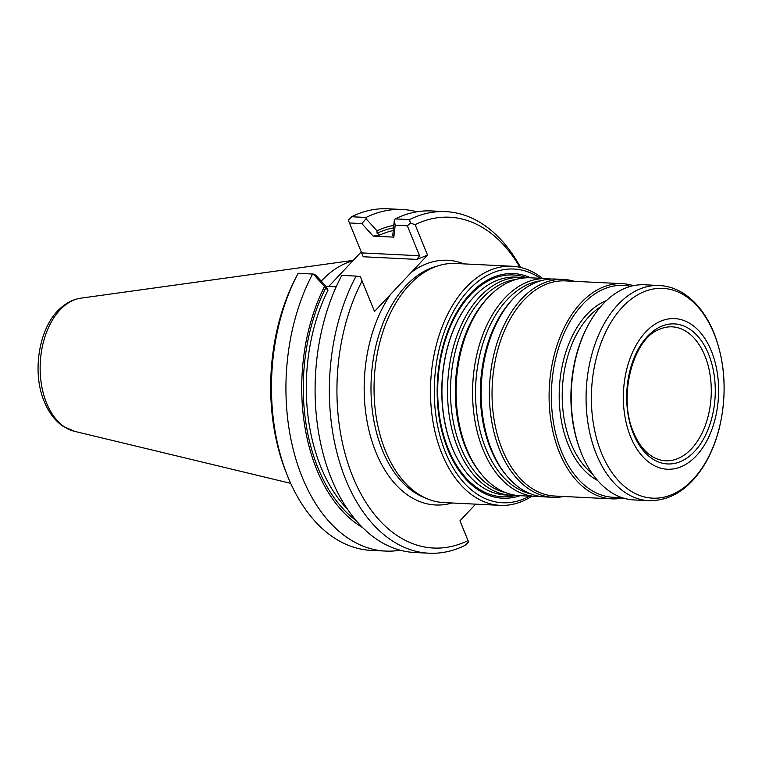 <?xml version="1.0" encoding="UTF-8"?>
<svg xmlns="http://www.w3.org/2000/svg" width="762" height="762" viewBox="0 0 762 762"><rect width="100%" height="100%" fill="white"/><g stroke="black" fill="none" stroke-linecap="round" stroke-linejoin="round"><path stroke-width="1.14" d="M540.248 278.292A117.005 73.79 92.8 0 0 434.492 382.286A117.005 73.79 92.8 0 0 529.523 496.148M520.084 495.681A112.443 70.914 -87.2 0 1 447.97 449.913A112.443 70.914 -87.2 0 1 452.409 320.535A112.443 70.914 -87.2 0 1 530.8 277.835M515.36 495.233A109.061 68.78 -87.2 0 1 511.054 495.243A109.061 68.78 -87.2 0 1 458.01 448.389A109.061 68.78 -87.2 0 1 457.486 334.27A109.061 68.78 -87.2 0 1 521.779 277.387A109.061 68.78 -87.2 0 1 526.066 277.816M511.054 495.243L505.463 494.967A109.061 68.78 -87.2 0 1 463.801 469.087A109.061 68.78 -87.2 0 1 452.418 448.113A109.061 68.78 -87.2 0 1 472.173 298.78A109.061 68.78 -87.2 0 1 516.188 277.111L521.779 277.387M633.441 433.826A70.104 44.215 -87.2 0 1 669.417 324.107A70.104 44.215 -87.2 0 1 710.117 423.834A70.104 44.215 -87.2 0 1 633.441 433.826M658.968 329.517A67.037 42.281 -87.2 0 1 672.046 326.85A67.037 42.281 -87.2 0 1 711.156 395.897A67.037 42.281 -87.2 0 1 665.464 460.762A67.037 42.281 -87.2 0 1 652.701 456.829L648.472 453.895C642.471 449.008 637.537 441.903 633.66 432.578C617.611 397.221 632.908 339.147 658.968 329.517M393.021 235.448A151.762 95.717 -87.2 0 0 392.744 235.572L394.316 220.17L395.173 225.209L393.821 237.144L392.897 235.658M468.03 540.601L468.592 541.925L465.296 545.249A170.993 107.842 -87.2 0 1 428.987 553.212A170.993 107.842 -87.2 0 1 337.356 454.285A170.993 107.842 -87.2 0 1 356.064 276.092L360.397 276.797L374.513 311.458L362.083 280.997A165.602 104.442 -87.2 0 0 352.873 476.888A165.602 104.442 -87.2 0 0 468.03 540.601L459.953 520.808L475.631 504.149M374.513 311.458L427.53 255.108L415.109 224.657A165.602 104.442 -87.2 0 1 519.951 267.329M415.109 224.657L410.423 223.133L409.489 219.599L395.23 218.904L394.316 220.17M427.53 255.108L416.947 259.404L419.567 255.756L407.346 225.809L410.423 223.133M459.981 520.779L468.592 541.925M360.397 276.797L362.083 280.997M356.064 276.092L341.805 275.387A170.993 107.842 -87.2 0 0 323.088 453.58A170.993 107.842 -87.2 0 0 414.728 552.507L428.987 553.212M407.346 225.809L395.173 225.209M500.224 505.358L443.779 502.577A119.691 75.486 -87.2 0 1 427.501 498.9A119.691 75.486 -87.2 0 1 385.562 451.161A119.691 75.486 -87.2 0 1 438.988 265.538A119.691 75.486 -87.2 0 1 455.552 263.481L511.988 266.252A119.691 75.486 92.8 0 0 441.427 328.679A119.691 75.486 92.8 0 0 441.998 453.933A119.691 75.486 92.8 0 0 500.224 505.358A119.691 75.486 92.8 0 0 531.819 496.262M376.98 230.772L377.057 233.239L380.009 234.953L373.18 236.125L361.836 223.571L349.453 222.961L348.291 220.075L351.587 216.751L366.055 217.465L366.074 218.78L376.98 230.772A156.353 98.612 -87.2 0 1 393.735 225.409M393.821 237.144L373.18 236.125M362.502 527.485A156.353 98.612 -87.2 0 1 324.507 286.531L313.325 274.091L298.171 273.244A170.993 107.842 -87.2 0 0 296.856 275.749A170.993 107.842 -87.2 0 0 287.064 474.783A170.993 107.842 -87.2 0 0 371.084 550.364L385.553 551.069A170.993 107.842 -87.2 0 1 293.922 452.142A170.993 107.842 -87.2 0 1 312.639 273.958M336.194 286.836L325.936 286.331L327.974 290.246L324.507 286.531M321.259 281.168A119.691 75.486 -87.2 0 1 352.844 260.823M287.064 474.783L285.798 471.583A165.602 104.442 -87.2 0 1 295.285 278.816L296.856 275.749M361.255 251.889L328.708 286.474M349.453 222.961L363.217 256.756L416.947 259.404M313.334 274.091L315.897 275.225L325.936 286.331M361.836 223.571L366.074 218.78M542.534 278.406A119.691 75.486 92.8 0 0 511.988 266.252M400.221 550.221A170.993 107.842 -87.2 0 1 385.553 551.069M366.055 217.465A170.993 107.842 -87.2 0 1 402.365 209.502A170.993 107.842 -87.2 0 1 416.871 211.788M351.587 216.751A170.993 107.842 -87.2 0 1 387.896 208.788L402.365 209.502M409.489 219.599A170.993 107.842 -87.2 0 1 445.799 211.636A170.993 107.842 -87.2 0 1 520.646 267.481M395.23 218.904A170.993 107.842 -87.2 0 1 431.54 210.941L445.799 211.636M630.612 436.836A75.4 47.549 -87.2 0 1 669.293 318.83A75.4 47.549 -87.2 0 1 713.07 426.091A75.4 47.549 -87.2 0 1 630.612 436.836M659.416 285.512L644.557 284.778A107.709 67.932 92.8 0 0 587.216 326.955A107.709 67.932 92.8 0 0 581.044 452.333A107.709 67.932 92.8 0 0 633.974 499.939L648.824 500.672C669.988 500.929 687.972 489.852 702.755 467.42C710.051 456.047 715.566 442.979 719.299 428.206C727.205 394.44 725.414 362.645 713.908 332.813C706.345 314.401 695.792 301.019 682.266 292.656C675.027 288.312 667.407 285.931 659.416 285.512A107.709 67.932 92.8 0 0 586.273 389.753A107.709 67.932 92.8 0 0 648.824 500.672M587.216 326.955L586.588 328.184A105.556 66.57 92.8 0 0 580.539 451.056L581.044 452.333M620.363 497.043A106.099 66.913 -87.2 0 1 561.565 451.723A106.099 66.913 -87.2 0 1 563.004 335.785A106.099 66.913 -87.2 0 1 630.736 286.322M622.983 497.957A107.709 67.932 -87.2 0 1 611.848 498.853L554.793 496.043A107.709 67.932 -87.2 0 1 502.396 449.77A107.709 67.932 -87.2 0 1 501.882 337.061A107.709 67.932 -87.2 0 1 565.385 280.883L622.44 283.693A107.709 67.932 -87.2 0 1 633.432 285.674M611.848 498.853A107.709 67.932 -87.2 0 1 559.451 452.58A107.709 67.932 -87.2 0 1 558.937 339.871A107.709 67.932 -87.2 0 1 622.44 283.693M540.41 496.472A109.061 68.78 -87.2 0 1 536.105 496.472L519.646 495.662A109.061 68.78 -87.2 0 1 481.508 474.383A109.061 68.78 -87.2 0 1 466.601 448.808A109.061 68.78 -87.2 0 1 490.328 295.246A109.061 68.78 -87.2 0 1 530.371 277.806L546.821 278.616A109.061 68.78 -87.2 0 1 551.107 279.044M536.105 496.472A109.061 68.78 -87.2 0 1 483.051 449.618A109.061 68.78 -87.2 0 1 482.527 335.499A109.061 68.78 -87.2 0 1 546.821 278.616M563.747 496.481A109.061 68.78 -87.2 0 1 552.926 497.3L544.697 496.891A109.061 68.78 -87.2 0 1 506.559 475.612A109.061 68.78 -87.2 0 1 491.642 450.047A109.061 68.78 -87.2 0 1 515.369 296.475A109.061 68.78 -87.2 0 1 555.422 279.044L563.642 279.444A109.061 68.78 -87.2 0 1 574.338 281.321M552.926 497.3A109.061 68.78 -87.2 0 1 499.872 450.447A109.061 68.78 -87.2 0 1 499.348 336.328A109.061 68.78 -87.2 0 1 563.642 279.444M411.423 272.225A122.511 77.267 -87.2 0 1 463.896 263.89M452.133 502.987A122.511 77.267 -87.2 0 1 375.952 452.361A122.511 77.267 -87.2 0 1 390.62 294.342M427.501 498.9L423.863 497.405A118.348 74.638 -87.2 0 1 382.381 450.199A118.348 74.638 -87.2 0 1 435.216 266.671L438.988 265.538M393.459 227.895A153.924 97.069 92.8 0 0 377.057 233.239M393.163 230.543A151.762 95.717 92.8 0 0 380.009 234.953M325.888 287.626A153.924 97.069 92.8 0 0 356.187 520.646M327.974 290.246A151.762 95.717 92.8 0 0 347.453 509.14M419.567 255.756L361.674 252.908M290.693 483.356L74.257 431.263A67.104 42.32 -87.2 0 1 46.606 403.155A67.104 42.32 -87.2 0 1 80.81 298.171L353.273 260.366M713.984 333.489A105.023 66.237 92.8 0 0 622.535 307.01A105.023 66.237 92.8 0 0 601.485 453.047A105.023 66.237 92.8 0 0 692.934 479.527A105.023 66.237 92.8 0 0 713.984 333.489M592.303 473.64A91.554 57.741 -87.2 0 1 571.024 443.522A91.554 57.741 -87.2 0 1 600.504 306.857M597.598 480.451A93.707 59.103 -87.2 0 1 568.204 444.665A93.707 59.103 -87.2 0 1 606.447 300.599M505.397 492.547A107.337 67.694 -87.2 0 1 460.829 447.504A107.337 67.694 -87.2 0 1 515.874 279.511M481.508 474.383L480.298 472.907A107.337 67.694 -87.2 0 1 465.62 447.742A107.337 67.694 -87.2 0 1 488.975 296.589L490.328 295.246M530.438 493.776A107.337 67.694 -87.2 0 1 485.88 448.732A107.337 67.694 -87.2 0 1 540.925 280.749M506.559 475.612L505.339 474.145A107.337 67.694 -87.2 0 1 490.661 448.97A107.337 67.694 -87.2 0 1 514.017 297.828L515.369 296.475M516.15 495.348A111.052 70.037 -87.2 0 1 448.37 449.104A111.052 70.037 -87.2 0 1 451.695 323.583A111.052 70.037 -87.2 0 1 526.856 277.778M463.687 468.935A108.699 68.551 -87.2 0 1 463.582 468.792A108.699 68.551 -87.2 0 1 452.247 447.885A108.699 68.551 -87.2 0 1 471.935 299.047A108.699 68.551 -87.2 0 1 472.059 298.914M74.257 431.263L62.855 426.148C54.845 420.548 48.663 412.404 44.31 401.698C31.433 371.608 39.348 326.955 59.779 308.886C66.037 302.924 73.047 299.352 80.81 298.171"/></g></svg>

